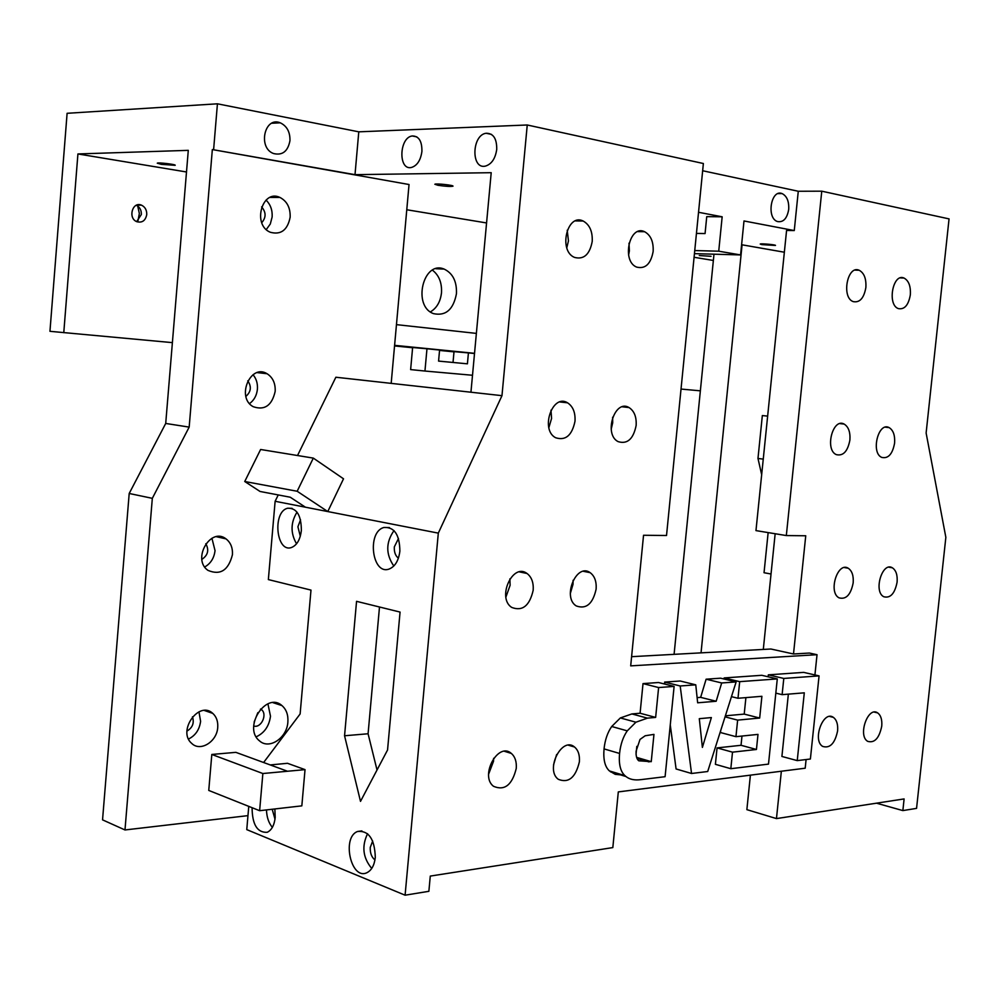 <?xml version="1.0" encoding="UTF-8"?>
<svg xmlns="http://www.w3.org/2000/svg" width="999" height="999" viewBox="0 0 999 999"><rect width="100%" height="100%" fill="white"/><g stroke="black" fill="none" stroke-linecap="round" stroke-linejoin="round"><path stroke-width="1.5" d="M636.113 751.098L640.009 739.435L645.179 735.764L653.958 734.39L651.248 761.663L638.811 760.813C636.738 759.228 635.839 755.993 636.113 751.098M636.038 754.245L636.813 746.378M636.625 757.392L651.248 761.663M623.326 775.149L615.234 774.337L609.415 770.928C604.919 766.845 603.134 759.502 604.045 748.9C605.007 739.909 607.567 732.442 611.713 726.498L620.354 717.944L631.88 713.935L640.084 713.236L655.644 717.407L647.427 718.144L635.913 722.202L627.26 730.856C623.101 736.85 620.529 744.38 619.567 753.446C618.631 764.123 620.416 771.515 624.912 775.624L625.973 776.535C629.57 779.432 634.577 780.469 640.983 779.632L665.097 776.698L674.113 686.413L658.616 687.549L655.644 717.407M611.713 726.498L627.26 730.856M640.084 713.236L643.019 683.603L658.616 687.549M643.019 683.603L658.528 682.517L674.113 686.413M699.3 718.681L711.375 717.569L702.384 747.402L699.3 718.681M691.545 773.488L707.704 771.515L736.138 681.917L721.678 682.966L716.171 701.261L697.652 702.796L695.766 684.839L680.194 685.976L691.545 773.488L676.086 768.968L670.267 724.924M664.872 684.103L664.61 682.092L680.194 685.976M664.61 682.092L680.194 681.006L695.766 684.839M697.115 697.627L700.649 697.352L716.171 701.261M700.649 697.352L706.118 679.195L721.678 682.966M706.118 679.195L720.591 678.184L736.138 681.917M768.119 676.785L768.318 674.849L803.658 672.377L819.068 675.886L783.79 678.446L782.117 694.655L804.295 692.831L797.239 760.614L810.389 759.015L819.068 675.886M788.361 694.143L781.905 756.455L797.239 760.614M775.823 693.131L782.117 694.655M768.318 674.849L783.79 678.446M730.818 768.706L768.493 764.11L777.284 678.92L739.685 681.655L737.999 698.264L761.9 696.303L759.677 718.044L737.637 720.117L735.951 736.675L757.991 734.39L756.443 749.475L732.504 752.16L730.818 768.706L715.396 764.322L717.057 747.901L732.504 752.16M717.057 747.901L741.033 745.291L756.443 749.475M741.033 745.291L741.982 736.051M720.691 730.594L720.491 732.542L735.951 736.675M725.049 716.857L737.637 720.117M725.374 715.821L744.218 714.098L759.677 718.044M744.218 714.098L745.903 697.627M731.455 696.653L737.999 698.264M724.05 679.008L724.15 677.934L739.685 681.655M724.15 677.934L761.8 675.299L777.284 678.92M129.196 493.481L165.709 423.451L189.173 427.11L152.323 498.339L129.196 493.481L102.547 819.854L124.987 829.957L247.964 815.634L246.765 829.62L405.094 895.191L428.871 891.308L430.282 876.086L612.824 847.589L618.306 791.907L805.194 768.206L806.093 759.54M814.922 674.937L817.032 654.707L630.694 665.871L643.543 535.264L666.52 535.501L703.371 163.511L527.247 124.987L501.973 395.666L438.311 533.129L327.772 511.563L297.165 491.258L313.311 458.104L260.614 449.488L244.743 481.506L297.165 491.258M405.094 895.191L438.311 533.129M596.128 589.123C592.819 603.933 586.176 609.527 576.223 605.918C561.925 597.152 576.535 562.537 590.159 572.664C594.642 576.036 596.628 581.518 596.128 589.123M592.22 241.458C589.722 254.508 583.816 259.815 574.5 257.405C558.129 250.799 567.145 212.887 583.129 221.004C589.647 224.663 592.669 231.481 592.22 241.458M574.999 421.253C572.015 435.464 565.534 440.946 555.569 437.712C539.935 429.57 552.497 393.244 567.557 402.809C573.014 406.431 575.486 412.575 574.999 421.253M516.258 768.431C512.137 785.064 504.545 791.021 493.469 786.275C479.508 775.624 498.276 741.483 511.351 753.433C515.109 756.755 516.745 761.762 516.258 768.431M533.179 590.272C529.595 605.844 522.427 611.55 511.675 607.404C496.628 597.727 512.724 562.437 527.035 573.488C531.63 577.035 533.678 582.629 533.179 590.272M653.146 251.498C650.786 264.023 645.279 269.218 636.625 267.095C621.241 261.076 629.557 224.201 644.58 231.706C650.761 235.152 653.621 241.746 653.146 251.498M636.138 425.512C633.354 439.073 627.335 444.443 618.094 441.62C603.334 434.24 614.797 398.751 629.033 407.555C634.265 410.964 636.638 416.945 636.138 425.512M579.383 761.825C575.599 777.622 568.556 783.453 558.279 779.295C544.93 769.642 561.987 736.038 574.537 747.015C578.259 750.199 579.87 755.132 579.383 761.825M430.419 311.888C436.725 308.129 440.422 301.785 441.483 292.857C442.033 282.804 439.023 275.237 432.442 270.167M456.456 293.681C453.409 309.553 445.791 316.208 433.616 313.661C412.162 306.331 423.126 260.04 444.13 269.081C452.797 273.239 456.905 281.443 456.456 293.681M438.573 361.089L467.42 363.823L438.573 361.101L439.585 350.037L426.973 348.776L424.95 371.041L472.502 375.262M453.022 362.45L454.021 351.636L468.419 352.909L467.42 363.823M426.973 348.776L412.624 347.515L410.626 369.593L424.95 371.041M468.419 352.909L474.513 353.521M694.755 250.562L718.731 251.199L722.165 216.795L698.551 212.287M696.453 233.416L705.069 233.566L706.743 216.646L722.165 216.795M718.731 251.199L740.584 254.932L694.442 253.646M794.267 230.557L798.276 191.259L821.765 191.184L786.325 535.564L755.968 530.606L786.575 230.444L794.267 230.557L743.993 220.966L740.584 254.932M297.527 455.519L335.864 377.235L470.941 392.22L491.208 172.69L355.007 174.663L212.337 149.563L409.041 184.515L391.183 383.379M165.709 423.451L188.287 150.35L77.922 153.946L186.501 171.978M406.78 209.753L486.575 222.952M694.08 257.28L713.361 260.464M741.608 244.73L784.352 252.223M699.275 255.532L711.063 256.306L699.275 255.532M761.9 244.618L760.214 244.043C760.714 243.331 776.698 244.817 775.436 245.454L761.9 244.618M437.937 185.277L434.84 184.241C435.552 183.229 454.57 185.302 452.934 186.214C450.299 186.688 445.304 186.376 437.937 185.277M161.363 164.36L157.255 163.174C157.83 162.238 176.623 164.485 175.15 165.31L161.363 164.36M788.711 209.39C787.087 218.569 783.316 222.602 777.422 221.528C766.171 218.007 771.066 188.823 782.105 193.594C786.9 196.066 789.11 201.323 788.711 209.39M289.96 140.672C287.924 151.324 282.48 155.619 273.626 153.559C257.555 148.002 264.485 116.059 280.282 122.827C286.938 126.036 290.16 131.98 289.96 140.672M496.728 149.413C495.354 158.666 491.558 164.248 485.327 166.134C470.916 169.53 471.74 135.002 486.113 133.254C493.344 133.229 496.878 138.611 496.728 149.413M421.915 151.473C420.616 160.389 417.095 165.734 411.351 167.495C398.126 170.592 399.076 137.487 412.25 135.964C418.856 136.001 422.077 141.171 421.915 151.473M287.163 771.128L235.864 752.347L211.813 754.457L262.862 773.526L305.032 769.63L301.835 805.856L259.628 810.701L262.862 773.526M259.628 810.701L208.754 790.434L211.813 754.457M305.032 769.63L287.487 763.298L270.242 764.934M244.743 481.506L260.052 491.471L290.259 497.227L305.407 507.192L275.125 501.286L278.234 494.93M305.407 507.192L327.772 511.563L343.519 478.808L313.311 458.104M817.032 654.707L809.415 653.046L793.506 653.983L770.916 649.013L631.605 656.68M786.325 535.564L805.743 535.776L793.506 653.983M775.162 533.741L763.298 649.437M750.399 775.149L746.865 809.652L776.46 818.593L904.107 798.925L902.859 810.589L876.498 803.184M781.355 771.228L776.46 818.593M470.941 392.22L501.973 395.666M355.007 174.663L358.778 131.831L527.247 124.987M393.806 566.008C385.701 554.183 385.764 542.37 394.006 530.594M399.875 551.123C398.676 560.601 395.104 566.57 389.148 569.03C372.09 575.549 366.645 531.905 383.891 527.497C394.318 526.81 399.65 534.69 399.875 551.123M398.501 538.461L394.318 546.903C394.056 552.072 395.417 555.831 398.401 558.166M272.352 827.372C268.694 822.989 266.733 817.182 266.483 809.914M274.85 808.953L275.2 817.457C274.313 825.236 271.653 830.181 267.22 832.292C257.292 832.816 252.248 824.612 252.085 807.704M272.203 809.265L275 819.18M296.553 543.806C290.409 533.166 290.572 522.614 297.028 512.15M301.361 530.394C300.237 539.585 296.94 545.279 291.483 547.502C276.248 553.109 272.203 511.888 287.562 508.241C296.653 507.829 301.261 515.222 301.361 530.394M300.537 519.792L297.902 526.798L300.299 536.238M371.74 868.431C362.924 857.854 361.538 846.278 367.57 833.703M375.299 857.367C374.375 865.296 371.553 870.429 366.82 872.751C350.936 880.431 341.458 837.012 357.667 831.455C368.818 830.494 374.687 839.123 375.299 857.367M372.677 841.008L370.254 847.402C370.03 853.071 371.591 857.242 374.962 859.927M377.023 769.992L368.082 733.766L379.495 606.992M356.556 601.336L400.062 612.075L387.55 749.999L360.502 801.373L344.555 735.764L356.556 601.336M368.082 733.766L344.555 735.764M275.125 501.286L268.356 579.582L310.989 590.097L300.125 713.96L263.611 762.512M247.964 815.634L248.763 806.38M767.644 416.121L762.337 415.559L757.979 458.454L763.261 459.128M761.675 474.712L757.979 458.454M902.859 810.589L916.558 808.378L945.853 537.337L926.123 433.004L949.05 218.893L821.765 191.184M742.082 244.743L701.036 652.859M771.028 574L764.035 572.727L768.144 532.592M396.466 324.638L476.373 333.404M474.525 353.309L394.605 345.342M453.996 351.86L439.548 350.424M412.599 347.739L394.543 345.941M713.985 254.196L674.088 654.345M198.963 711.812L200.599 721.303C199.5 729.632 195.479 735.539 188.549 739.023M217.732 727.359C217.058 741.595 200.449 752.06 191.783 743.468C176.96 731.28 198.926 700.112 212.775 713.386C216.458 716.77 218.107 721.428 217.732 727.359M186.963 731.093C192.607 727.684 194.43 722.926 192.445 716.807M211.925 538.261L215.035 550.611C214.136 558.104 210.689 563.548 204.72 566.97M232.43 554.72C228.446 570.379 220.28 575.586 207.929 570.354C191.683 559.24 210.602 526.623 226.024 538.886C230.682 542.532 232.817 547.802 232.43 554.72M201.885 559.353C207.954 555.282 209.266 550.062 205.806 543.718M266.034 200.1C270.492 204.47 272.527 210.102 272.14 216.983L270.292 224.026L266.283 229.533M290.16 217.208C287.562 230.107 280.919 235.127 270.254 232.243C252.023 224.875 262.125 188.749 279.945 197.44C287.05 201.186 290.459 207.78 290.16 217.208M261.763 222.677C266.209 217.47 266.171 212.2 261.613 206.893M267.919 703.833L270.492 716.208C269.118 726.186 264.348 733.054 256.181 736.812M287.874 722.027C287.05 737.961 269.218 749.962 259.465 740.833C242.545 727.709 266.071 691.196 281.943 705.581C286.363 709.427 288.336 714.909 287.874 722.027M253.709 726.011C261.176 728.533 267.807 714.198 261.363 709.54L260.614 709.015M253.022 374.712C256.331 378.658 257.792 383.466 257.417 389.173C256.731 395.442 254.108 400.249 249.55 403.596M275.175 391.383C271.94 405.582 264.585 410.664 253.122 406.655C235.939 397.377 250.524 363.224 267.083 373.738C272.839 377.46 275.537 383.354 275.175 391.383M245.904 396.378C251.074 391.77 251.698 386.576 247.764 380.819M254.146 722.077L257.829 712.674M152.323 498.339L124.987 829.957M212.337 149.563L189.173 427.11M137.987 220.866L139.348 213.474L137.712 206.031M136.364 205.245C139.798 207.08 141.458 210.165 141.346 214.498L136.663 221.628M573.076 580.294L573.014 584.303L570.317 593.506M567.22 230.22L568.443 240.909L566.795 247.789M550.986 410.164L551.573 418.444L548.863 427.647M493.643 758.291L493.543 761.213L488.598 774.188M509.877 578.883L510.114 585.277L505.906 597.077M628.995 243.194L629.382 250.849L628.608 255.095M612.637 417.22L612.712 422.727L611.188 429.258M556.63 754.52L553.546 764.884M853.171 582.904C850.786 594.792 846.066 599.762 839.023 597.839C827.959 592.282 837.624 561.351 848.226 568.231C852.047 570.829 853.695 575.711 853.171 582.904M865.871 287.537C863.948 298.214 859.714 302.897 853.183 301.611C841.146 297.452 847.427 264.685 859.177 270.254C864.147 272.977 866.37 278.733 865.871 287.537M849.899 440.035C847.726 451.423 843.168 456.281 836.25 454.607C824.55 449.575 832.791 417.657 844.105 424.051C848.488 426.76 850.424 432.08 849.899 440.035M837.599 730.893C834.939 743.456 829.957 748.626 822.652 746.403C812.062 740.222 823.301 709.889 833.353 717.357C836.687 719.867 838.111 724.387 837.599 730.893M897.102 582.13C894.829 593.593 890.384 598.463 883.765 596.74C873.226 591.608 882.254 561.363 892.357 567.794C896.041 570.267 897.626 575.049 897.102 582.13M910.339 294.842C908.491 305.17 904.482 309.752 898.338 308.604C886.937 304.757 892.881 272.814 904.02 278.047C908.74 280.644 910.851 286.238 910.339 294.842M894.592 443.144C892.519 454.145 888.223 458.891 881.717 457.392C870.616 452.759 878.333 421.59 889.073 427.572C893.281 430.144 895.116 435.339 894.592 443.144M881.742 726.173C879.22 738.261 874.537 743.318 867.669 741.333C857.554 735.626 868.031 705.918 877.646 712.899C880.881 715.309 882.254 719.73 881.742 726.173M146.753 214.56C146.853 210.102 145.117 206.98 141.558 205.195C132.517 201.011 127.585 218.219 136.838 221.703C142.195 223.052 145.492 220.667 146.753 214.56M172.39 342.632L49.95 331.318L67.108 113.299L217.432 103.809L213.624 149.513M63.774 332.704L77.922 153.946M798.276 191.259L702.659 170.742M358.778 131.831L217.432 103.809M700.361 390.834L681.031 389.061M637.037 758.403L649.025 761.912M620.354 717.944L635.913 722.202M631.88 713.935L647.427 718.144M609.415 770.928L624.912 775.624M604.045 748.9L619.567 753.446M610.489 771.827L625.973 776.535M444.13 269.081L435.864 268.731M782.105 193.594L778.084 193.606M280.282 122.827L271.79 123.239M486.113 133.254L491.458 134.378M412.25 135.964L416.833 136.888M383.891 527.497L389.435 527.572M287.562 508.241L292.108 508.341M357.667 831.455L361.875 830.906M212.775 713.386L204.395 710.489M226.024 538.886L216.383 536.7M279.945 197.44L270.017 197.44M281.943 705.581L273.027 702.672M267.083 373.738L257.243 372.615M260.427 709.228L261.363 709.54M590.159 572.664L583.428 571.316M583.129 221.004L575.449 220.904M567.557 402.809L559.915 401.973M511.351 753.433L504.52 751.31M527.035 573.488L519.418 571.903M644.58 231.706L637.849 231.593M629.033 407.555L622.315 406.818M574.537 747.015L568.419 745.204M848.226 568.231L844.405 567.557M859.177 270.254L855.069 270.105M844.105 424.051L839.997 423.613M833.353 717.357L829.732 716.47M892.357 567.794L888.898 567.195M904.02 278.047L900.324 277.909M889.073 427.572L885.376 427.185M877.646 712.899L874.35 712.112M141.558 205.195L136.551 205.17"/></g></svg>
